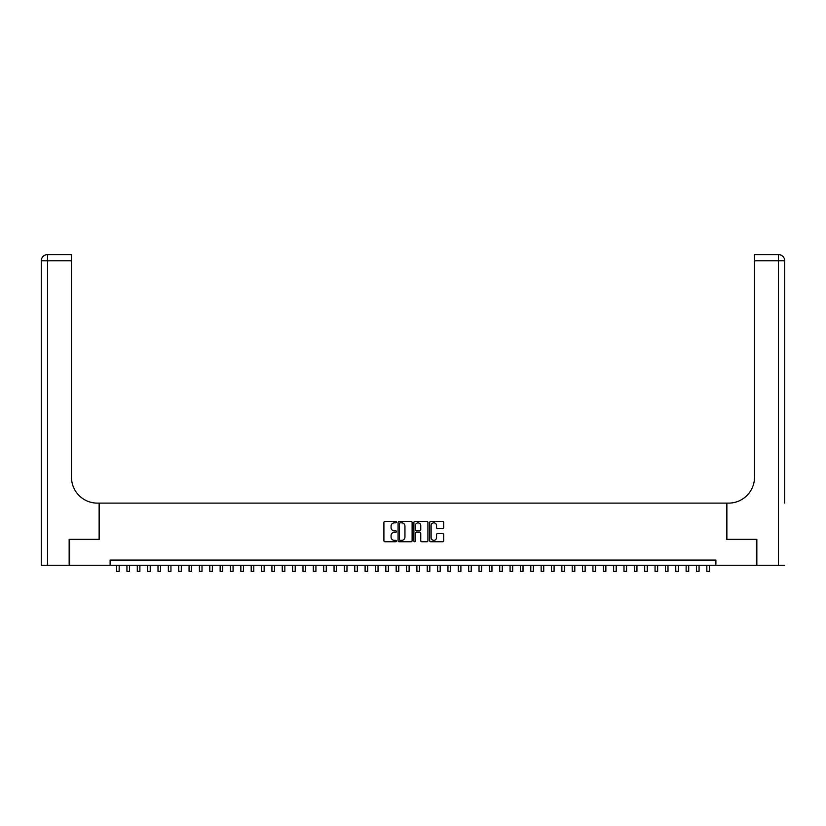 <?xml version="1.0" encoding="UTF-8"?>
<svg xmlns="http://www.w3.org/2000/svg" width="826" height="826" viewBox="0 0 826 826"><rect width="100%" height="100%" fill="white"/><g stroke="black" fill="none" stroke-linecap="round" stroke-linejoin="round"><path stroke-width="1.24" d="M396.428 522.135A0.712 0.712 0 0 0 395.716 521.433L384.916 521.433A1.012 1.012 0 0 0 383.904 522.445L383.904 540.741A1.012 1.012 0 0 0 384.916 541.753L395.716 541.753A0.712 0.712 0 0 0 396.428 541.051A0.712 0.712 0 0 0 395.716 540.338L394.322 540.338A3.252 3.252 0 0 1 391.07 537.086L391.07 535.558A3.252 3.252 0 0 1 394.322 532.305L395.716 532.305A0.712 0.712 0 0 0 396.428 531.593A0.712 0.712 0 0 0 395.716 530.881L394.322 530.881A3.252 3.252 0 0 1 391.07 527.628L391.07 526.1A3.252 3.252 0 0 1 394.322 522.848L395.716 522.848A0.712 0.712 0 0 0 396.428 522.135M442.705 528.599A1.012 1.012 0 0 0 443.717 527.577L443.717 522.445A1.012 1.012 0 0 0 442.705 521.433L430.707 521.433A1.012 1.012 0 0 0 429.696 522.445L429.696 540.741A1.012 1.012 0 0 0 430.707 541.753L442.705 541.753A1.012 1.012 0 0 0 443.717 540.741L443.717 534.536A1.012 1.012 0 0 0 442.705 533.524L437.574 533.524A1.012 1.012 0 0 0 436.551 534.536L436.551 537.612A2.715 2.715 0 0 1 433.836 540.338A2.715 2.715 0 0 1 431.12 537.612L431.12 525.573A2.715 2.715 0 0 1 433.836 522.848A2.715 2.715 0 0 1 436.551 525.573L436.551 527.577A1.012 1.012 0 0 0 437.574 528.599L442.705 528.599M110.106 565.252L69.467 565.252L69.467 539.357L99.234 539.357L99.234 503.117L726.766 503.117L726.766 539.357L756.533 539.357L756.533 565.252L715.894 565.252L715.894 560.069L110.106 560.069L110.106 565.252L715.894 565.252M412.112 522.445A1.012 1.012 0 0 0 411.09 521.433L399.103 521.433A1.012 1.012 0 0 0 398.08 522.445L398.08 540.741A1.012 1.012 0 0 0 399.103 541.753L411.09 541.753A1.012 1.012 0 0 0 412.112 540.741L412.112 522.445M414.91 521.433L426.897 521.433A1.012 1.012 0 0 1 427.92 522.445L427.92 540.741A1.012 1.012 0 0 1 426.897 541.753L421.766 541.753A1.012 1.012 0 0 1 420.754 540.741L420.754 533.317A1.012 1.012 0 0 0 419.732 532.305L416.325 532.305A1.012 1.012 0 0 0 415.313 533.317L415.313 541.051A0.712 0.712 0 0 1 414.6 541.753A0.712 0.712 0 0 1 413.888 541.051L413.888 522.445A1.012 1.012 0 0 1 414.91 521.433M400.218 522.848A0.712 0.712 0 0 0 399.505 523.56L399.505 539.626A0.712 0.712 0 0 0 400.218 540.338L401.694 540.338A3.252 3.252 0 0 0 404.946 537.086L404.946 526.1A3.252 3.252 0 0 0 401.694 522.848L400.218 522.848M420.754 525.625A2.715 2.715 0 0 0 418.028 522.899A2.715 2.715 0 0 0 415.313 525.625L415.313 529.869A1.012 1.012 0 0 0 416.325 530.881L419.732 530.881A1.012 1.012 0 0 0 420.754 529.869L420.754 525.625M116.58 565.252L116.58 571.406L119.171 571.406L119.171 565.252M69.157 539.357L99.13 539.357L99.13 503.117L97.375 503.117A25.885 25.885 0 0 1 71.49 477.232L71.49 260.81L47.516 260.81L47.516 565.252L69.157 565.252L69.157 539.357M47.516 565.252L41.3 565.252L41.3 260.81A6.216 6.216 0 0 1 47.516 254.594L71.49 254.594L71.49 260.81M71.49 254.594L47.516 254.594A6.216 6.216 0 0 0 41.3 260.81L47.516 260.81L47.516 254.594M97.375 503.117A25.885 25.885 0 0 1 71.49 477.232M784.7 565.252L756.843 565.252L756.843 539.357L726.87 539.357L726.87 503.117L728.625 503.117A25.885 25.885 0 0 0 754.51 477.232L754.51 254.594L778.484 254.594A6.216 6.216 0 0 1 784.7 260.81L784.7 503.117M728.625 503.117A25.885 25.885 0 0 0 754.51 477.232M778.484 565.252L778.484 254.594A6.216 6.216 0 0 1 784.7 260.81L754.51 260.81M126.936 565.252L126.936 571.406L129.527 571.406L129.527 565.252M137.292 565.252L137.292 571.406L139.883 571.406L139.883 565.252M147.648 565.252L147.648 571.406L150.239 571.406L150.239 565.252M158.003 565.252L158.003 571.406L160.595 571.406L160.595 565.252M168.359 565.252L168.359 571.406L170.951 571.406L170.951 565.252M178.715 565.252L178.715 571.406L181.307 571.406L181.307 565.252M189.071 565.252L189.071 571.406L191.653 571.406L191.653 565.252M199.427 565.252L199.427 571.406L202.009 571.406L202.009 565.252M209.783 565.252L209.783 571.406L212.365 571.406L212.365 565.252M220.139 565.252L220.139 571.406L222.721 571.406L222.721 565.252M230.485 565.252L230.485 571.406L233.077 571.406L233.077 565.252M240.841 565.252L240.841 571.406L243.433 571.406L243.433 565.252M251.197 565.252L251.197 571.406L253.788 571.406L253.788 565.252M261.553 565.252L261.553 571.406L264.144 571.406L264.144 565.252M271.909 565.252L271.909 571.406L274.5 571.406L274.5 565.252M282.265 565.252L282.265 571.406L284.856 571.406L284.856 565.252M292.621 565.252L292.621 571.406L295.212 571.406L295.212 565.252M302.977 565.252L302.977 571.406L305.568 571.406L305.568 565.252M313.333 565.252L313.333 571.406L315.924 571.406L315.924 565.252M323.689 565.252L323.689 571.406L326.28 571.406L326.28 565.252M334.045 565.252L334.045 571.406L336.626 571.406L336.626 565.252M344.401 565.252L344.401 571.406L346.982 571.406L346.982 565.252M354.757 565.252L354.757 571.406L357.338 571.406L357.338 565.252M365.102 565.252L365.102 571.406L367.694 571.406L367.694 565.252M375.458 565.252L375.458 571.406L378.05 571.406L378.05 565.252M385.814 565.252L385.814 571.406L388.406 571.406L388.406 565.252M396.17 565.252L396.17 571.406L398.762 571.406L398.762 565.252M406.526 565.252L406.526 571.406L409.118 571.406L409.118 565.252M416.882 565.252L416.882 571.406L419.474 571.406L419.474 565.252M427.238 565.252L427.238 571.406L429.83 571.406L429.83 565.252M437.594 565.252L437.594 571.406L440.186 571.406L440.186 565.252M447.95 565.252L447.95 571.406L450.542 571.406L450.542 565.252M458.306 565.252L458.306 571.406L460.898 571.406L460.898 565.252M468.662 565.252L468.662 571.406L471.243 571.406L471.243 565.252M479.018 565.252L479.018 571.406L481.599 571.406L481.599 565.252M489.374 565.252L489.374 571.406L491.955 571.406L491.955 565.252M499.72 565.252L499.72 571.406L502.311 571.406L502.311 565.252M510.076 565.252L510.076 571.406L512.667 571.406L512.667 565.252M520.432 565.252L520.432 571.406L523.023 571.406L523.023 565.252M530.788 565.252L530.788 571.406L533.379 571.406L533.379 565.252M541.144 565.252L541.144 571.406L543.735 571.406L543.735 565.252M551.5 565.252L551.5 571.406L554.091 571.406L554.091 565.252M561.856 565.252L561.856 571.406L564.447 571.406L564.447 565.252M572.212 565.252L572.212 571.406L574.803 571.406L574.803 565.252M582.567 565.252L582.567 571.406L585.159 571.406L585.159 565.252M592.923 565.252L592.923 571.406L595.515 571.406L595.515 565.252M603.279 565.252L603.279 571.406L605.861 571.406L605.861 565.252M613.635 565.252L613.635 571.406L616.217 571.406L616.217 565.252M623.991 565.252L623.991 571.406L626.573 571.406L626.573 565.252M634.347 565.252L634.347 571.406L636.929 571.406L636.929 565.252M644.693 565.252L644.693 571.406L647.285 571.406L647.285 565.252M655.049 565.252L655.049 571.406L657.641 571.406L657.641 565.252M665.405 565.252L665.405 571.406L667.997 571.406L667.997 565.252M675.761 565.252L675.761 571.406L678.352 571.406L678.352 565.252M686.117 565.252L686.117 571.406L688.708 571.406L688.708 565.252M696.473 565.252L696.473 571.406L699.064 571.406L699.064 565.252M706.829 565.252L706.829 571.406L709.42 571.406L709.42 565.252"/></g></svg>

